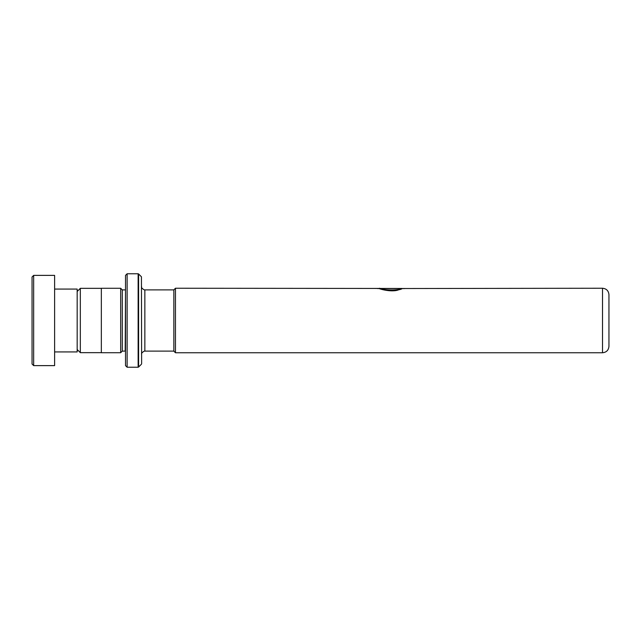 <?xml version="1.0" encoding="UTF-8"?>
<svg xmlns="http://www.w3.org/2000/svg" width="641" height="641" viewBox="0 0 641 641"><rect width="100%" height="100%" fill="white"/><g stroke="black" fill="none" stroke-linecap="round" stroke-linejoin="round"><path stroke-width="0.96" d="M77.168 349.505L80.325 352.662L80.325 288.338L101.342 288.338M173.855 351.148L173.855 289.852L175.466 288.242L175.466 352.758L173.855 351.148M608.95 320.5L608.95 346.308C608.565 350.226 606.418 352.374 602.508 352.758L602.508 288.242C606.418 288.626 608.565 290.774 608.95 294.692L608.95 320.5M125.516 289.852L125.195 351.116L122.295 351.116L122.295 289.884L120.676 288.274L101.342 288.274L101.342 352.726L120.676 352.726L120.676 288.274M141.437 276.8L141.629 363.743L141.437 276.8L138.592 273.955L138.592 367.045L138.136 367.229L138.136 273.771L127.126 273.771L127.126 367.229L125.516 365.618L125.516 275.382L127.126 273.771M377.509 288.562L602.508 288.242M398.245 289.692C390.121 292.408 376.531 287.633 379.897 288.338C382.108 290.173 398.43 290.766 401.899 288.466L175.466 288.242M398.245 289.996C390.137 292.689 376.531 287.961 379.897 288.658C382.108 290.477 398.43 291.062 401.899 288.787L401.899 288.466M401.899 288.578L404.703 288.578M32.05 364.008L32.05 276.992L33.661 275.382L33.661 365.618L32.05 364.008M54.613 289.075L77.168 289.075L77.168 351.925L54.613 351.925M33.661 275.382L54.613 275.382L54.613 365.618L33.661 365.618M173.855 351.116L144.85 351.116L144.85 289.884C145.571 290.774 140.619 288.13 141.629 286.663M101.342 352.662L80.325 352.662M602.508 352.758L175.466 352.758M122.295 351.116L120.676 352.726M141.437 364.2L138.592 367.045M138.136 367.229L127.126 367.229M138.136 273.771L138.592 273.955M125.195 289.884L122.295 289.884M144.85 351.116C145.571 350.226 140.619 352.87 141.629 354.337M173.855 289.884L144.85 289.884M77.168 291.495L80.325 288.338"/></g></svg>
